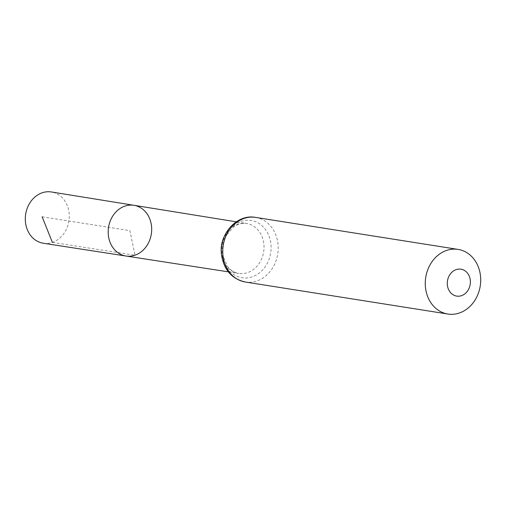 <?xml version="1.0" encoding="UTF-8"?>
<svg xmlns="http://www.w3.org/2000/svg" width="506" height="506" viewBox="0 0 506 506"><rect width="100%" height="100%" fill="white"/><g stroke="black" fill="none" stroke-linecap="round" stroke-linejoin="round"><path stroke-width="0.38" stroke-dasharray="2.53 1.9" d="M125.981 256.023A25.673 21.65 99 0 0 134.969 255.201A25.673 21.65 99 0 0 151.686 228.725A25.673 21.65 99 0 0 133.995 205.309M43.301 243.241A25.951 21.891 99 0 0 52.384 242.406A25.951 21.891 99 0 0 69.284 215.645A25.951 21.891 99 0 0 51.403 191.97M42.137 216.783L129.928 230.66L134.969 255.201L52.384 242.406M224.221 236.65A25.294 21.328 -81 0 1 246.605 223.494A25.294 21.328 -81 0 1 264.031 246.561A25.294 21.328 -81 0 1 247.56 272.639A25.294 21.328 -81 0 1 238.712 273.455A25.294 21.328 -81 0 1 221.47 254.031M255.587 217.397A32.713 27.59 -81 0 1 278.199 247.206A32.713 27.59 -81 0 1 256.903 280.982A32.713 27.59 -81 0 1 245.372 282.025M252.235 276.814A29 24.459 -81 0 1 222.988 242.298A29 24.459 -81 0 1 264.41 228.155A29 24.459 -81 0 1 252.235 276.814M228.332 271.849L238.712 273.455C231.944 272.101 228.453 267.788 227.333 266.055L223.228 256.498C221.761 248.92 222.88 241.741 226.587 234.955L233.595 226.954C237.725 223.994 242.058 222.842 246.605 223.494L236.245 221.818"/><path stroke-width="0.76" d="M133.995 205.309A25.673 21.65 99 0 0 108.543 227.276A25.673 21.65 99 0 0 125.981 256.023A25.673 21.65 99 0 0 134.969 255.201A25.673 21.65 99 0 0 151.686 228.725A25.673 21.65 99 0 0 133.995 205.309A25.673 21.65 99 0 0 108.543 227.276A25.673 21.65 99 0 0 125.981 256.023L43.301 243.241A25.951 21.891 99 0 1 25.3 219.623A25.951 21.891 99 0 1 42.2 192.786A25.951 21.891 99 0 1 51.403 191.97L236.245 221.818M461.504 295.668A13.63 11.499 -81 0 1 447.759 279.445A13.63 11.499 -81 0 1 467.221 272.804A13.63 11.499 -81 0 1 461.504 295.668M459.397 312.986A32.713 27.59 -81 0 1 447.873 314.03A32.713 27.59 -81 0 1 425.729 277.408A32.713 27.59 -81 0 1 458.088 249.401A32.713 27.59 -81 0 1 480.7 279.211A32.713 27.59 -81 0 1 459.397 312.986M52.384 242.406L42.137 216.783M221.47 254.031A25.294 21.328 -81 0 1 224.221 236.65M447.873 314.03L245.372 282.025A32.713 27.59 -81 0 1 223.228 245.404A32.713 27.59 -81 0 1 255.587 217.397L458.088 249.401M228.332 271.849L125.981 256.023M245.372 282.025C232.184 279.034 224.291 270.337 221.685 255.928C218.054 235.252 236.245 213.652 255.587 217.397"/></g></svg>
